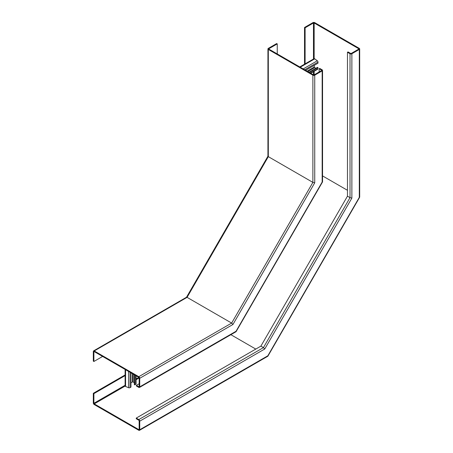 <?xml version="1.0" encoding="UTF-8"?>
<svg xmlns="http://www.w3.org/2000/svg" width="453" height="453" viewBox="0 0 453 453"><rect width="100%" height="100%" fill="white"/><g stroke="black" fill="none" stroke-linecap="round" stroke-linejoin="round"><path stroke-width="0.68" d="M319.744 68.42L322.162 69.819A1.314 0.759 180 0 1 322.547 70.357A1.314 0.759 180 0 1 322.162 70.889L314.739 75.181A1.314 0.759 180 0 1 312.881 75.181L268.318 49.451A1.314 0.759 180 0 1 267.933 48.913A1.314 0.759 180 0 1 268.318 48.38L276.675 43.556L277.253 43.89L268.895 48.714A0.493 0.283 0 0 0 268.895 49.117L313.459 74.841A0.493 0.283 0 0 0 314.156 74.841L321.585 70.555A0.493 0.283 0 0 0 321.585 70.153L319.161 68.754L319.744 68.42M319.161 68.754L319.161 71.953M139.156 383.736L136.387 385.333L136.387 386.007L138.805 387.406A1.314 0.759 -120 0 0 139.462 387.468A1.314 0.759 -120 0 0 139.734 386.868L139.734 378.289A1.314 0.759 -120 0 0 138.805 376.686L94.241 350.956A1.314 0.759 -120 0 0 93.584 350.888A1.314 0.759 -120 0 0 93.312 351.494L93.312 361.137L93.896 361.477L93.896 351.828A0.493 0.283 60 0 1 94.241 351.624L138.805 377.355A0.493 0.283 60 0 1 139.156 377.955L139.156 386.534A0.493 0.283 60 0 1 138.805 386.732L136.387 385.333M277.253 43.89L277.253 53.941M102.599 356.449L93.896 361.477M314.739 75.181L314.739 182.825L312.881 182.383L268.318 156.653L268.318 156.025L268.318 156.653L187.083 297.355L94.241 350.956M322.162 181.46L322.162 182.089L236.036 331.268L139.734 386.868M235.492 331.585L236.036 331.268L236.087 331.664L322.53 181.936L322.162 182.089L322.162 70.889M314.739 182.825L232.961 324.467L231.647 323.085L187.083 297.355M304.524 27.474L312.881 22.65A1.314 0.759 180 0 1 314.739 22.65L359.303 48.38A1.314 0.759 180 0 1 359.688 48.913A1.314 0.759 180 0 1 359.303 49.451L351.873 53.737A1.314 0.759 180 0 1 350.016 53.737L347.462 52.265L348.046 51.931L350.599 53.403A0.493 0.283 0 0 0 351.29 53.403L358.719 49.117A0.493 0.283 0 0 0 358.719 48.714L314.156 22.984A0.493 0.283 0 0 0 313.459 22.984L305.107 27.809L304.524 27.474L304.524 64.19M125.113 374.942L93.312 393.3L93.312 402.949A1.314 0.759 -120 0 0 94.241 404.557L138.805 430.288A1.314 0.759 -120 0 0 139.462 430.35A1.314 0.759 -120 0 0 139.734 429.75L139.734 421.171A1.314 0.759 -120 0 0 138.805 419.563L136.251 418.091L136.251 418.759L138.805 420.237A0.493 0.283 60 0 1 139.156 420.837L139.156 429.416A0.493 0.283 60 0 1 138.805 429.614L94.241 403.889A0.493 0.283 60 0 1 93.896 403.283L93.896 393.634L93.312 393.3M305.107 27.809L305.107 63.856M125.113 375.611L93.896 393.634M347.462 190.294L322.547 175.906M347.462 52.265L347.462 196.177L260.888 346.132L136.251 418.091M351.873 53.737L351.873 198.097L350.016 197.655L347.462 196.177M359.303 196.732L359.303 197.361L267.831 355.792L139.734 429.75M267.287 356.109L267.831 355.792L267.882 356.188L359.665 197.208L359.303 197.361L359.303 49.451M255.786 349.076L230.871 334.693M351.873 198.097L264.75 348.997L263.442 347.61L260.888 346.132M309.456 72.531L317.989 67.61L317.989 68.692A1.149 0.663 60 0 1 317.751 69.218L310.735 73.267M308.991 72.265L317.525 67.338L317.989 67.61M314.274 65.328L314.274 67.016A0.493 0.283 -120 0 0 314.676 67.644L316.052 68.188M305.628 70.323L317.989 63.188L317.989 62.101A1.149 0.663 60 0 0 317.304 60.776L314.75 58.839A1.149 0.663 60 0 0 314.048 58.697L299.767 66.936M130.974 372.83L130.974 387.105L130.034 387.643A1.149 0.663 180 0 1 128.544 387.711L125.589 386.471A1.149 0.663 180 0 1 125.113 385.939L125.113 369.45M134.337 382.927L133.182 382.004A0.493 0.283 0 0 0 132.435 381.97L130.974 382.813M134.337 374.773L134.337 384.625L134.801 384.891L134.801 375.044M136.081 375.78L136.081 383.878A1.149 0.663 180 0 1 135.741 384.348L134.801 384.891M321.585 70.153L321.585 70.555M268.895 48.714L268.895 49.117M94.241 351.624L93.896 351.828M268.318 49.451L268.318 156.653M312.881 75.181L312.881 182.383L231.647 323.085L138.805 376.686M232.961 324.467L139.734 378.289M139.156 386.534L138.805 386.732M313.459 22.984L313.459 59.032M313.459 71.693L313.459 74.841M138.805 377.355L136.081 378.929M125.113 385.26L93.896 403.283M314.156 22.984L314.156 58.652M314.156 71.291L314.156 74.841M358.719 48.714L358.719 49.117M350.016 53.737L350.016 197.655L263.442 347.61L138.805 419.563M264.75 348.997L139.734 421.171M139.156 377.955L136.081 379.733M125.13 386.052L94.241 403.889M139.156 429.416L138.805 429.614M310.396 73.075L317.989 68.692M307.836 71.597L314.676 67.644M307.089 71.166L314.274 67.016M304.688 69.779L317.989 62.101M303.199 68.918L317.304 60.776M300.243 67.214L314.75 58.839M130.034 372.287L130.034 387.643M132.435 373.674L132.435 381.97M133.182 374.104L133.182 382.004M135.741 375.582L135.741 384.348M125.589 369.722L125.589 386.471M128.544 371.432L128.544 387.711M267.933 48.913L267.933 156.245M322.547 70.357L322.547 181.868M186.54 297.225L93.584 350.888M267.933 156.211L186.506 297.242M236.036 331.715L139.462 387.468M359.688 48.913L359.688 197.14M267.831 356.239L139.462 430.35"/></g></svg>
